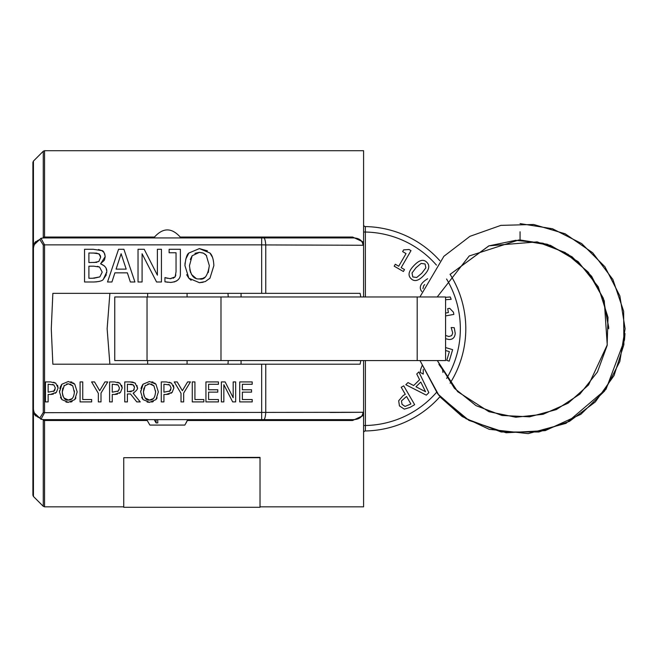 <?xml version="1.0" encoding="UTF-8"?>
<svg xmlns="http://www.w3.org/2000/svg" width="658" height="658" viewBox="0 0 658 658"><rect width="100%" height="100%" fill="white"/><g stroke="black" fill="none" stroke-linecap="round" stroke-linejoin="round"><path stroke-width="0.99" d="M175.785 425.076L158.923 425.076M152.853 237.925L154.498 237.044C163.069 227.536 171.648 227.536 180.218 237.044L181.855 237.925M261.67 237.925L43.354 237.933L43.272 237.316A1.818 0.938 180 0 1 44.555 237.044L44.555 150.707L363.594 150.707L363.594 242.169L352.589 237.044L352.589 237.925L261.67 237.925L261.67 244.858L265.75 244.924A10.898 2.097 -90 0 0 263.792 237.925M46.34 237.925L44.555 237.044L154.498 237.044M43.272 420.232L43.272 506.306L44.555 506.841L44.555 420.503A1.818 0.938 0 0 1 43.272 420.232L43.354 419.623L352.589 419.623L352.589 420.503L363.594 415.379L363.594 506.841L260.025 506.841M109.886 364.203L107.131 328.77L109.886 293.345M227.981 293.345L228.227 296.972M228.227 360.568L227.981 364.203M360.798 360.568L360.115 364.203L52.854 364.203L51.275 328.77L52.854 293.345L360.115 293.345L360.798 296.972M40.952 419.245L39.899 417.929C36.215 416.901 34.06 413.989 33.435 409.186L33.435 248.354A1.818 0.666 180 0 0 32.9 248.823L33.435 245.459L33.435 161.078L32.9 162.362L32.9 408.717L33.443 412.114L40.977 419.253L44.555 412.681L44.555 244.858L40.977 238.295L39.899 239.619L43.272 245.056A1.818 0.658 -0 0 1 44.555 244.858L261.67 244.858L261.67 293.345L360.115 293.345M241.058 293.345L241.058 296.972M241.058 360.568L241.058 364.203M147.244 420.503L44.555 420.503L46.34 419.623M43.354 419.615L40.854 419.212M35.68 415.988L34.389 414.227M33.542 412.41L32.9 408.717L32.9 495.186L33.435 496.469L33.435 412.081M32.9 178.869L32.9 328.77M33.435 409.186A1.818 0.666 180 0 1 32.9 408.717L33.443 412.114M43.272 245.056L43.272 412.492L39.899 417.929M33.435 248.354C34.06 243.559 36.215 240.647 39.899 239.619M40.952 238.303L33.443 245.426L32.9 248.823L33.443 245.426M43.798 419.623L40.977 419.253M40.977 238.295L43.798 237.925M34.389 243.32L35.68 241.56M40.854 238.328L43.354 237.933M352.589 419.623C358.955 419.664 362.451 417.213 363.06 412.278C362.451 417.213 358.955 419.664 352.589 419.623M362.213 241.864L361.489 240.91M352.589 237.925C358.939 237.867 362.426 240.31 363.06 245.261L363.586 242.16M363.603 415.371L363.06 412.278L44.555 412.681A1.818 0.658 -0 0 1 43.272 412.492M263.792 419.623A10.898 2.097 -90 0 0 265.75 412.624L265.75 364.203M365.404 296.972L365.379 226.582A1.818 1.818 0 0 1 363.594 224.765L363.594 232.035L365.404 232.035A96.751 96.751 0 0 1 436.427 265.084M365.379 226.582A102.204 102.204 0 0 1 439.889 260.765A102.204 102.204 0 0 0 365.379 226.582L365.379 227.133M365.379 430.965A102.204 102.204 0 0 0 439.988 396.659A102.204 102.204 0 0 1 365.379 430.965A1.818 1.818 0 0 0 363.594 432.783A1.818 1.818 0 0 1 365.379 430.965L365.404 425.932M365.404 426.614L365.379 430.546M450.113 383.178A102.204 102.204 0 0 0 450.031 274.238A102.204 102.204 0 0 1 450.113 383.178M363.594 242.169L363.594 296.972M363.594 360.568L363.594 414.877M330.349 412.476L363.06 412.278M239.709 401.906L239.709 381.92L252.211 381.92L252.211 384.288L242.366 384.288L242.366 389.758L251.545 389.758L251.545 392.127L242.366 392.127L242.366 399.538L252.211 399.538L252.211 401.906L239.709 401.906M124.757 401.906L124.757 381.92L129.914 381.92L134.997 382.972L137.267 387.348C138.229 388.533 136.848 390.482 133.122 393.213L140.228 401.906L136.782 401.906L130.465 393.953L127.413 393.953L127.413 401.906L124.757 401.906M235.663 401.906L232.677 401.906L223.835 384.675L223.835 401.906L221.359 401.906L221.359 381.92L225.135 381.92L233.179 397.745L233.179 381.92L235.663 381.92L235.663 401.906M61.885 399.603L59.508 391.913L61.901 384.206L68.333 381.5L74.773 384.206L77.175 391.913L74.773 399.603L68.333 402.326L61.885 399.603L60.47 397.284M205.938 401.906L205.938 381.92L218.44 381.92L218.44 384.288L208.594 384.288L208.594 389.758L217.782 389.758L217.782 392.127L208.594 392.127L208.594 399.538L218.44 399.538L218.44 401.906L205.938 401.906M191.124 280.267L188.846 278.219L184.947 265.635C185.581 258.561 186.888 254.358 188.871 253.017L199.39 248.592L209.943 253.017C212.246 255.107 213.554 259.31 213.858 265.635L209.943 278.219L205.263 281.591L199.39 282.677L188.846 278.219L186.658 274.723M203.848 401.906L192.268 401.906L192.268 381.92L194.924 381.92L194.924 399.538L203.848 399.538L203.848 401.906M173.062 278.309L175.11 276.895L176.04 271.812L176.04 252.754L169.122 252.754L169.122 249.283L180.391 249.283L180.391 273.481C180.67 278.721 177.446 281.706 170.71 282.438L164.936 281.797L164.936 277.61L170.134 278.671L175.11 276.895L175.842 275.011M190.425 381.92L183.664 393.065L183.664 401.906L181.016 401.906L181.016 393.336L174.255 381.92L177.208 381.92L182.356 390.712L187.604 381.92L190.425 381.92L183.664 393.065M138.032 249.283L144.209 249.283L157.385 275.176L157.385 249.283L161.44 249.283L161.44 281.986L156.563 281.986L142.087 253.782L142.087 281.986L138.032 281.986L138.032 249.283M155.954 384.206L158.356 391.913L155.954 399.603L149.506 402.326L143.066 399.603L140.68 391.913L143.082 384.206L149.506 381.5L155.954 384.206L154.54 382.956M93.214 249.283L101.801 250.608C103.265 250.517 104.4 252.532 105.198 256.645L100.608 263.8C105.148 265.766 107.188 268.472 106.736 271.943L103.339 279.337C102.525 280.801 99.391 281.682 93.93 281.986L84.553 281.986L84.553 249.283L93.214 249.283M121.681 385.259L122.232 387.949L120.488 392.382L114.508 394.455L112.255 394.455L112.255 401.906L109.598 401.906L109.598 381.92L114.624 381.92L119.855 383.17L122.232 387.949L120.488 392.382L119.287 393.32M130.35 281.986L127.381 272.84L114.895 272.84L111.926 281.986L107.525 281.986L118.555 249.283L123.91 249.283L134.931 281.986L130.35 281.986M107.756 381.92L101.003 393.065L101.003 401.906L98.346 401.906L98.346 393.336L91.594 381.92L94.538 381.92L99.687 390.712L104.935 381.92L107.756 381.92L101.003 393.065M48.133 401.906L45.476 401.906L45.476 381.92L50.502 381.92L55.733 383.17L58.11 387.949L56.358 392.382L50.386 394.455L48.133 394.455L48.133 401.906M91.668 401.906L80.087 401.906L80.087 381.92L82.743 381.92L82.743 399.538L91.668 399.538L91.668 401.906M163.924 401.906L161.268 401.906L161.268 381.92L166.293 381.92L171.524 383.17L173.901 387.949L172.149 392.382L166.178 394.455L163.924 394.455L163.924 401.906M265.75 293.345L265.75 244.924L363.06 245.261M169.361 382.224L171.582 383.211M173.35 385.259L173.901 387.949L172.149 392.382L170.957 393.32M169.131 394.117L166.795 394.446M169.345 391.518L171.129 388.023L169.69 384.979L168.275 384.404M171.129 388.023L169.69 384.979L163.924 384.223L163.924 392.184L169.994 390.992L170.85 389.717M53.569 382.224L55.79 383.211M57.559 385.259L58.11 387.949L56.358 392.382L55.165 393.32M53.347 394.117L51.003 394.446M53.553 391.518L55.338 388.023L53.898 384.979L52.484 384.404M55.338 388.023L53.898 384.979L48.133 384.223L48.133 392.184L54.211 390.992L55.058 389.717M98.346 393.336L91.594 381.92M123.91 249.283L134.931 281.986M107.525 281.986L118.555 249.283M126.188 269.13L121.121 253.733L116.088 269.13L126.188 269.13M117.469 394.117L115.125 394.446M112.255 392.184L118.333 390.992L119.468 388.023L118.021 384.979L112.255 384.223L112.255 392.184M117.692 382.224L119.921 383.211M119.468 388.023L118.021 384.979L116.606 384.404M117.675 391.518L119.18 389.717M100.608 263.8L104.581 266.062M106.185 268.629L106.662 270.635M104.712 253.782L105.198 256.645L104.564 259.729M104.219 260.395L100.608 263.644M98.461 249.505L101.801 250.608L104.038 252.491M99.325 281.394L95.829 281.928M106.736 271.943L106.678 273.119M106.39 274.69L103.339 279.337M93.855 278.26L99.843 276.895L102.204 272.124L99.547 267.041L97.31 266.35M93.995 266.186L88.896 266.186L88.896 278.276L92.424 278.276L99.843 276.895M99.761 254.449L96.652 253.124L88.896 252.993L88.896 262.558L96.833 262.345M93.823 262.558L98.832 261.473L100.666 257.262L100.411 255.575M98.832 261.473L100.666 257.262L98.996 253.84L93.058 252.993M99.547 267.041L93.823 266.186M157.114 397.86L155.954 399.603M153.314 401.569L151.776 402.079M149.506 402.326L147.137 402.063M143.452 391.913C144.225 397.95 146.249 400.656 149.522 400.031C153.059 400.278 155.082 397.572 155.584 391.913L153.947 385.868L149.522 383.795L145.089 385.868L143.452 391.913M143.477 392.826L144.11 396.141M145.114 397.958L149.522 400.031L153.265 398.666M143.979 388.072L143.452 391.691M149.522 383.795L147.77 384.017M145.476 385.415L145.089 385.868M151.965 381.796L153.355 382.29M142.391 385.152L143.082 384.206L149.506 381.5M140.68 391.913L140.722 390.704M141.009 388.582L141.881 386.065M143.066 399.603L141.651 397.284M153.947 385.868L151.258 384.025M155.576 392.546L155.543 390.803M144.209 249.283L157.385 275.176M181.016 393.336L174.255 381.92M170.134 278.671L171.138 278.638M165.174 277.61L167.412 278.301M167.889 282.249L164.936 281.797M178.129 279.757L176.311 281.147M174.888 281.788L170.71 282.438M199.39 248.592L207.443 250.854M184.947 265.635L185.071 262.863M185.729 259.203L188.871 253.017M209.943 278.219L209.532 278.663M203.19 282.249L199.39 282.677M209.943 253.017L212.427 257.245M208.249 272.585L209.326 265.635L206.275 255.288M205.485 254.481L203.026 252.993L199.415 252.351L194.965 253.33M206.653 255.748L203.528 253.198L199.415 252.351L192.152 255.748L189.479 265.635C190.351 275.019 193.666 279.444 199.415 278.91L202.483 278.457M203.215 278.178L204.605 277.413M189.784 269.607L190.606 272.683M191.437 274.411L195.969 278.318M192.152 255.748L190.302 259.466M199.415 278.91C204.432 280.267 207.739 275.842 209.326 265.635M70.784 381.796L72.174 382.29M73.359 382.956L74.773 384.206M61.21 385.152L61.901 384.206L68.333 381.5M59.508 391.913L59.541 390.704M59.829 388.582L60.7 386.065M68.333 402.326L65.965 402.063M72.133 401.569L70.595 402.079M75.941 397.86L74.773 399.603M74.395 392.546L72.767 385.868L70.077 384.025M63.941 397.958L68.35 400.031C71.878 400.278 73.902 397.572 74.403 391.913L74.37 390.803M64.295 385.415L62.271 391.913C63.045 397.95 65.068 400.656 68.35 400.031L72.084 398.666M62.296 392.826L62.929 396.141M62.798 388.072L62.271 391.691M72.767 385.868L68.35 383.795L66.598 384.017M68.35 383.795L63.908 385.868M232.677 401.906L223.835 384.675M137.029 385.588L137.242 387.94M134.076 392.777L133.122 393.213M132.784 382.109L135.49 383.334M129.914 381.92L132.332 382.043M136.782 401.906L130.465 393.953M133.467 385.078L131.954 384.379M131.32 384.28L130.136 384.223M134.495 387.554L133.229 384.897L127.413 384.223L127.413 391.732L133.36 390.696L134.495 387.554L134.125 385.884M133.36 390.696L133.854 390.12M133.903 390.029L134.224 389.371M129.749 391.732L131.263 391.633M415.963 386.756L420.766 382.043L425.553 391.732L415.963 386.756M428.86 392.653L426.31 395.145L405.797 384.716L407.985 382.578L413.66 385.547L419.607 379.724L416.753 373.983L418.85 371.935L428.86 392.653M438.886 364.376L442.546 369.516L442.957 372.486M423.25 369.409L423.242 374.122L420.265 372.354L420.684 369.228L422.123 365.56M445.581 347.564L452.638 349.669L449.217 361.135L446.757 360.403L449.381 351.627L445.581 350.492M445.581 335.448L448.904 336.534L451.701 335.613L452.729 332.997L451.141 327.528L454.25 327.709L455.237 333.351C454.851 337.546 452.729 339.594 448.896 339.512L445.581 338.689M445.581 313.052L448.394 312.542L447.695 308.651L449.661 308.298L453.444 312.188L453.847 314.417L445.581 315.906M445.581 297.334L450.245 296.964L451.166 299.3L445.581 299.727M416.695 277.487L412.788 276.944L412.031 272.988L416.012 267.707L421.136 263.406L425.076 263.981L425.841 267.822L421.836 273.202L416.695 277.487M411.118 278.696C407.656 275.472 408.569 271.129 413.866 265.668C419.138 260.025 423.431 258.882 426.746 262.221C430.168 265.462 429.255 269.796 423.991 275.241C418.727 280.859 414.433 282.011 411.118 278.696M394.183 266.177L395.302 264.253L398.723 266.235L406.044 253.585L402.622 251.603L403.625 249.876L409.046 249.505L411.003 250.64L401.158 267.642L404.506 269.583L403.395 271.507L394.183 266.177M422.946 288.623L423.662 285.761L424.731 284.544M421.778 291.576L421.449 291.099C418.825 287.168 420.725 283.154 427.141 279.058L427.626 278.753M402.022 404.333L401.462 400.919L406.537 396.461L410.905 403.979L405.048 406.422L402.022 404.333M398.674 400.78L403.173 395.557L405.295 394.323L401.216 387.291L403.724 385.835L414.672 404.695L409.934 407.442L404.316 409.136L399.447 405.928L398.674 400.78M360.115 364.203L261.67 364.203L261.67 419.623M220.989 296.972L114.755 296.972L114.755 360.568L445.581 360.568L445.581 296.972L220.989 296.972L220.989 360.568M147.038 360.568L147.038 296.972M520.059 231.781L520.059 239.956L520.059 231.781M157.673 419.623L157.813 422.905L156.069 422.905L156.069 419.623M156.069 422.905L154.186 419.623M187.966 419.623L186.082 422.642M186.082 422.905L187.686 419.623M146.734 419.623L149.884 425.076L184.832 425.076L186.551 422.099M123.745 457.705L260.025 457.376L260.025 507.293L123.745 507.293L123.745 457.705L260.025 457.705M187.464 420.503L352.589 420.503M33.435 161.078L43.272 151.241L43.272 237.316M352.589 237.044L180.218 237.044M363.594 425.512L365.404 425.512L365.404 360.568M446.568 279.008A96.751 96.751 0 0 1 446.642 378.408M436.525 392.357A96.751 96.751 0 0 1 365.404 425.512M417.188 296.972L417.188 360.568M33.435 496.469L43.272 506.306M43.272 151.241L44.555 150.707M44.555 506.841L123.745 506.841M520.059 239.964L547.366 244.274L572.016 256.776L591.616 276.261L604.266 300.838L607.235 344.924L588.565 384.963L568.101 403.198L543.039 414.31L515.79 417.23L488.935 411.711L457.639 391.65L437.307 360.568L454.423 388.286L476.022 405.641L501.922 415.469L529.591 416.827L556.331 409.589L579.895 394.109L597.415 372.033L607.12 345.565L608.017 317.395L598.229 286.765L578.16 261.645L550.458 245.335L518.751 239.981L469.236 255.962L437.216 296.972M520.059 223.605L552.449 228.737L581.68 243.583L604.908 266.729L619.861 295.911L625.1 328.72L619.828 361.522L604.57 391.033L580.858 414.318L545.235 430.628L506.134 432.775L468.973 420.429L438.886 395.335L419.985 360.568L437.685 393.838L465.938 418.677L501.199 431.993L538.861 431.993L569.441 421.367L595.325 401.923L614.062 375.529L623.883 344.669L623.636 311.193L612.894 279.494L592.718 252.787L565.156 233.787L533.679 224.493L500.87 225.373L469.944 236.337L443.895 256.299L419.911 296.972M608.749 328.77L603.526 298.929L588.565 272.585L568.076 254.325L542.973 243.221L515.691 240.318L488.82 245.886L450.113 274.37L489.009 245.821L537.158 241.881L565.206 252.557L588.079 271.984L603.164 297.926L608.74 327.437M439.889 396.774L462.204 416.563L489.174 429.304L528.152 433.622L565.987 423.357L606.026 389.248L624.5 340.005L624.993 333.548M147.639 293.345L147.639 296.972M147.639 360.568L147.639 364.203M187.069 293.345L187.069 296.972M187.069 360.568L187.069 364.203"/></g></svg>
